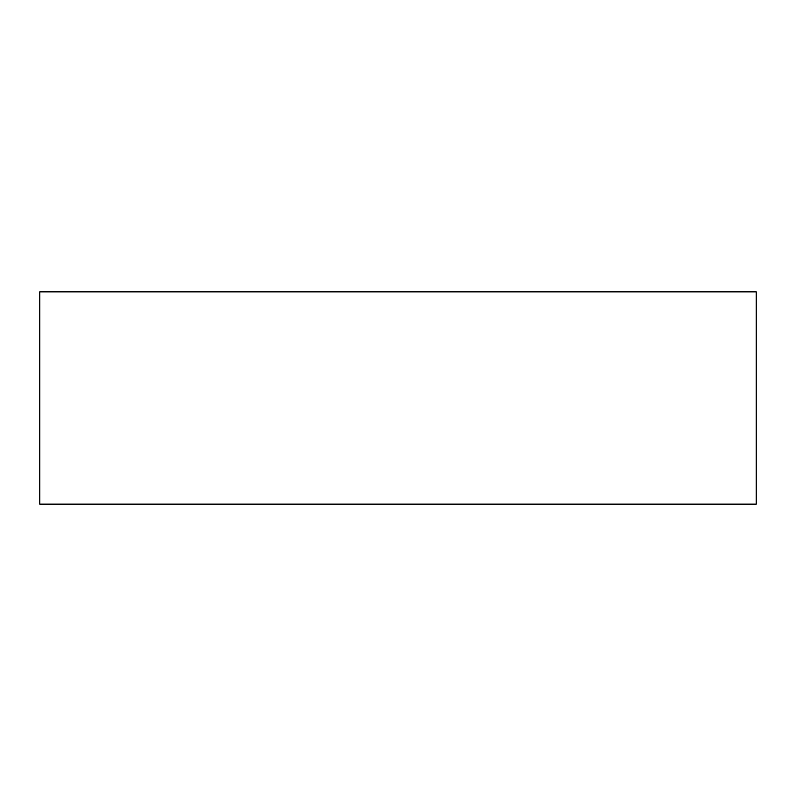 <?xml version="1.0" encoding="UTF-8"?>
<svg xmlns="http://www.w3.org/2000/svg" width="796" height="796" viewBox="0 0 796 796"><rect width="100%" height="100%" fill="white"/><g stroke="black" fill="none" stroke-linecap="round" stroke-linejoin="round"><path stroke-width="1.19" d="M756.2 504.137L756.2 291.863L39.8 291.863L39.8 504.137L756.2 504.137"/></g></svg>
